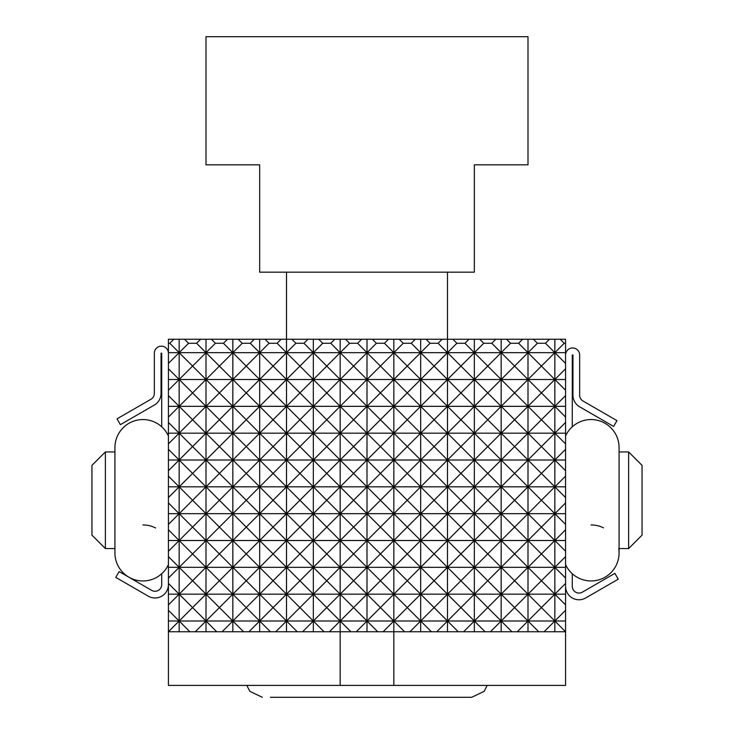 <?xml version="1.0" encoding="UTF-8"?>
<svg xmlns="http://www.w3.org/2000/svg" width="734" height="734" viewBox="0 0 734 734"><rect width="100%" height="100%" fill="white"/><g stroke="black" fill="none" stroke-linecap="round" stroke-linejoin="round"><path stroke-width="1.1" d="M114.926 552.95A28.011 28.011 0 0 0 142.937 580.961A28.011 28.011 0 0 1 114.926 552.95L114.926 447.557A28.011 28.011 0 0 1 168.425 435.959A28.011 28.011 0 0 0 142.937 419.554A28.011 28.011 0 0 1 161.719 426.784L161.719 353.21L161.049 353.21L161.049 393.433A13.414 13.414 0 0 1 154.342 405.049L120.385 424.656L117.027 418.848L150.984 399.241A6.707 6.707 0 0 0 154.342 393.433L154.342 353.21A7.046 7.046 0 0 1 161.388 346.164A7.046 7.046 0 0 1 168.425 353.21M161.719 573.722L161.719 584.558A6.707 6.707 0 0 1 151.654 590.365L119.119 571.584L115.77 577.392L148.305 596.182A13.414 13.414 0 0 0 168.425 584.558M565.575 354.99A7.046 7.046 0 0 1 572.612 347.953A7.046 7.046 0 0 1 579.658 354.99L579.658 395.213A6.707 6.707 0 0 0 583.016 401.021L616.973 420.628L613.615 426.436L579.658 406.829A13.414 13.414 0 0 1 572.951 395.213L572.951 354.99L572.281 354.99L572.281 426.784M565.575 586.338A13.414 13.414 0 0 0 585.695 597.962L618.23 579.181L614.881 573.364L582.346 592.154A6.707 6.707 0 0 1 572.281 586.338L572.281 573.722A28.011 28.011 0 0 0 619.074 552.95L619.074 548.555L628.634 548.555L628.634 451.951L642.048 465.374L642.048 535.141L628.634 548.555M205.997 36.7L528.003 36.7L528.003 164.829L474.338 164.829L474.338 272.167L259.662 272.167L259.662 164.829L205.997 164.829L205.997 36.7M270.369 697.3L471.65 697.3L270.369 697.3M565.575 621.01L179.16 621.01L192.583 607.587L205.997 621.01L219.411 607.587L232.834 621.01L246.248 607.587L259.662 621.01L273.085 607.587L286.499 621.01L299.912 607.587L313.335 621.01L326.749 607.587L340.163 621.01L353.586 607.587L367 621.01L380.414 607.587L393.837 621.01L407.251 607.587L420.665 621.01L434.088 607.587L447.501 621.01L460.915 607.587L474.338 621.01L487.752 607.587L501.166 621.01L514.589 607.587L528.003 621.01L541.417 607.587L554.84 621.01L565.575 610.275L565.575 685.409L168.425 685.409L168.425 610.275L179.16 621.01L168.425 621.01M340.163 685.409L340.163 621.01L329.428 631.745L324.07 631.745L313.335 621.01L302.601 631.745L297.233 631.745L286.499 621.01L275.764 631.745L270.396 631.745L259.662 621.01L248.927 631.745L243.56 631.745L232.834 621.01L222.099 631.745L216.732 631.745L205.997 621.01L195.262 631.745L189.895 631.745L179.16 621.01L168.425 631.745L179.16 631.745L179.16 594.173L168.425 604.908L168.425 583.438L179.16 594.173L192.583 580.759L205.997 594.173L192.583 607.587L179.16 594.173L168.425 594.173M565.575 594.173L554.84 594.173L565.575 583.438L565.575 604.908L554.84 594.173L554.84 631.745L565.575 631.745L554.84 621.01L544.105 631.745L538.738 631.745L528.003 621.01L517.268 631.745L511.901 631.745L501.166 621.01L490.44 631.745L485.073 631.745L474.338 621.01L463.604 631.745L458.236 631.745L447.501 621.01L436.767 631.745L431.399 631.745L420.665 621.01L409.93 631.745L393.837 631.745L393.837 685.409M404.572 631.745L393.837 621.01L383.102 631.745L377.735 631.745L367 621.01L356.265 631.745L350.898 631.745L340.163 621.01L340.163 594.173L326.749 607.587L313.335 594.173L299.912 607.587L286.499 594.173L273.085 607.587L259.662 594.173L246.248 607.587L232.834 594.173L219.411 607.587L205.997 594.173L179.16 594.173L179.16 567.336L168.425 578.071L168.425 556.611L179.16 567.336L192.583 553.922L205.997 567.336L192.583 580.759L179.16 567.336L168.425 567.336M565.575 604.908L565.575 610.275M538.738 631.745L528.003 631.745L528.003 594.173L541.417 580.759L554.84 594.173L541.417 607.587L528.003 594.173L514.589 607.587L501.166 594.173L487.752 607.587L474.338 594.173L460.915 607.587L447.501 594.173L434.088 607.587L420.665 594.173L407.251 607.587L393.837 594.173L380.414 607.587L367 594.173L353.586 607.587L340.163 594.173L205.997 594.173L219.411 580.759L232.834 594.173L246.248 580.759L259.662 594.173L273.085 580.759L286.499 594.173L299.912 580.759L313.335 594.173L326.749 580.759L340.163 594.173L353.586 580.759L367 594.173L340.163 594.173L340.163 567.336L326.749 580.759L313.335 567.336L299.912 580.759L286.499 567.336L273.085 580.759L259.662 567.336L246.248 580.759L232.834 567.336L219.411 580.759L205.997 567.336L179.16 567.336L179.16 540.508L168.425 551.243L168.425 529.774L179.16 540.508L192.583 527.085L205.997 540.508L192.583 553.922L179.16 540.508L168.425 540.508M511.901 631.745L501.166 631.745L501.166 594.173L367 594.173L380.414 580.759L393.837 594.173L407.251 580.759L420.665 594.173L434.088 580.759L447.501 594.173L460.915 580.759L474.338 594.173L487.752 580.759L501.166 594.173L514.589 580.759L528.003 594.173L501.166 594.173L501.166 567.336L487.752 580.759L474.338 567.336L460.915 580.759L447.501 567.336L434.088 580.759L420.665 567.336L407.251 580.759L393.837 567.336L380.414 580.759L367 567.336L353.586 580.759L340.163 567.336L205.997 567.336L219.411 553.922L232.834 567.336L246.248 553.922L259.662 567.336L273.085 553.922L286.499 567.336L299.912 553.922L313.335 567.336L326.749 553.922L340.163 567.336L353.586 553.922L367 567.336L340.163 567.336L340.163 540.508L326.749 553.922L313.335 540.508L299.912 553.922L286.499 540.508L273.085 553.922L259.662 540.508L246.248 553.922L232.834 540.508L219.411 553.922L205.997 540.508L179.16 540.508L179.16 513.672L168.425 524.406L168.425 502.937L179.16 513.672L192.583 500.258L205.997 513.672L192.583 527.085L179.16 513.672L168.425 513.672M485.073 631.745L474.338 631.745L474.338 567.336L367 567.336L380.414 553.922L393.837 567.336L407.251 553.922L420.665 567.336L434.088 553.922L447.501 567.336L460.915 553.922L474.338 567.336L487.752 553.922L501.166 567.336L474.338 567.336L474.338 540.508L460.915 553.922L447.501 540.508L434.088 553.922L420.665 540.508L407.251 553.922L393.837 540.508L380.414 553.922L367 540.508L353.586 553.922L340.163 540.508L205.997 540.508L219.411 527.085L232.834 540.508L246.248 527.085L259.662 540.508L273.085 527.085L286.499 540.508L299.912 527.085L313.335 540.508L326.749 527.085L340.163 540.508L353.586 527.085L367 540.508L340.163 540.508L340.163 513.672L326.749 527.085L313.335 513.672L299.912 527.085L286.499 513.672L273.085 527.085L259.662 513.672L246.248 527.085L232.834 513.672L219.411 527.085L205.997 513.672L179.16 513.672L179.16 486.835L168.425 497.569L168.425 476.109L179.16 486.835L192.583 473.421L205.997 486.835L192.583 500.258L179.16 486.835L168.425 486.835M458.236 631.745L447.501 631.745L447.501 540.508L367 540.508L380.414 527.085L393.837 540.508L407.251 527.085L420.665 540.508L434.088 527.085L447.501 540.508L460.915 527.085L474.338 540.508L447.501 540.508L447.501 513.672L434.088 527.085L420.665 513.672L407.251 527.085L393.837 513.672L380.414 527.085L367 513.672L353.586 527.085L340.163 513.672L205.997 513.672L219.411 500.258L232.834 513.672L246.248 500.258L259.662 513.672L273.085 500.258L286.499 513.672L299.912 500.258L313.335 513.672L326.749 500.258L340.163 513.672L353.586 500.258L367 513.672L340.163 513.672L340.163 486.835L326.749 500.258L313.335 486.835L299.912 500.258L286.499 486.835L273.085 500.258L259.662 486.835L246.248 500.258L232.834 486.835L219.411 500.258L205.997 486.835L179.16 486.835L179.16 460.007L168.425 470.742L168.425 449.272L179.16 460.007L192.583 446.584L205.997 460.007L192.583 473.421L179.16 460.007L168.425 460.007M431.399 631.745L420.665 631.745L420.665 513.672L367 513.672L380.414 500.258L393.837 513.672L407.251 500.258L420.665 513.672L434.088 500.258L447.501 513.672L420.665 513.672L420.665 486.835L407.251 500.258L393.837 486.835L380.414 500.258L367 486.835L353.586 500.258L340.163 486.835L205.997 486.835L219.411 473.421L232.834 486.835L246.248 473.421L259.662 486.835L273.085 473.421L286.499 486.835L299.912 473.421L313.335 486.835L326.749 473.421L340.163 486.835L353.586 473.421L367 486.835L340.163 486.835L340.163 460.007L326.749 473.421L313.335 460.007L299.912 473.421L286.499 460.007L273.085 473.421L259.662 460.007L246.248 473.421L232.834 460.007L219.411 473.421L205.997 460.007L179.16 460.007L179.16 433.17L168.425 443.905L168.425 422.435L179.16 433.17L192.583 419.756L205.997 433.17L192.583 446.584L179.16 433.17L168.425 433.17M383.102 631.745L393.837 631.745L393.837 486.835L367 486.835L380.414 473.421L393.837 486.835L407.251 473.421L420.665 486.835L393.837 486.835L393.837 460.007L380.414 473.421L367 460.007L353.586 473.421L340.163 460.007L205.997 460.007L219.411 446.584L232.834 460.007L246.248 446.584L259.662 460.007L273.085 446.584L286.499 460.007L299.912 446.584L313.335 460.007L326.749 446.584L340.163 460.007L353.586 446.584L367 460.007L340.163 460.007L340.163 433.17L326.749 446.584L313.335 433.17L299.912 446.584L286.499 433.17L273.085 446.584L259.662 433.17L246.248 446.584L232.834 433.17L219.411 446.584L205.997 433.17L179.16 433.17L179.16 406.333L168.425 417.068L168.425 395.598L179.16 406.333L192.583 392.919L205.997 406.333L192.583 419.756L179.16 406.333L168.425 406.333M377.735 631.745L367 631.745L367 460.007L380.414 446.584L393.837 460.007L367 460.007L367 433.17L353.586 446.584L340.163 433.17L205.997 433.17L219.411 419.756L232.834 433.17L246.248 419.756L259.662 433.17L273.085 419.756L286.499 433.17L299.912 419.756L313.335 433.17L326.749 419.756L340.163 433.17L353.586 419.756L367 433.17L340.163 433.17L340.163 406.333L326.749 419.756L313.335 406.333L299.912 419.756L286.499 406.333L273.085 419.756L259.662 406.333L246.248 419.756L232.834 406.333L219.411 419.756L205.997 406.333L179.16 406.333L179.16 379.506L168.425 390.24L168.425 368.771L179.16 379.506L192.583 366.082L205.997 379.506L192.583 392.919L179.16 379.506L168.425 379.506M367 631.745L356.265 631.745M350.898 631.745L329.428 631.745M168.425 610.275L168.425 604.908M324.07 631.745L313.335 631.745L313.335 406.333L205.997 406.333L219.411 392.919L232.834 406.333L246.248 392.919L259.662 406.333L273.085 392.919L286.499 406.333L299.912 392.919L313.335 406.333L326.749 392.919L340.163 406.333L313.335 406.333L313.335 379.506L299.912 392.919L286.499 379.506L273.085 392.919L259.662 379.506L246.248 392.919L232.834 379.506L219.411 392.919L205.997 379.506L179.16 379.506L179.16 352.669L168.425 363.403L168.425 343.273L169.774 343.273L179.16 352.669L188.555 343.273L196.602 343.273L205.997 352.669L192.583 366.082L179.16 352.669L168.425 352.669M189.895 631.745L179.16 631.745M313.335 631.745L302.601 631.745M216.732 631.745L205.997 631.745L205.997 379.506L219.411 366.082L232.834 379.506L205.997 379.506L205.997 352.669L179.16 352.669L179.16 339.255L184.528 339.255L188.555 343.273M297.233 631.745L286.499 631.745L286.499 379.506L232.834 379.506L246.248 366.082L259.662 379.506L273.085 366.082L286.499 379.506L299.912 366.082L313.335 379.506L286.499 379.506L286.499 352.669L273.085 366.082L259.662 352.669L246.248 366.082L232.834 352.669L219.411 366.082L205.997 352.669L215.392 343.273L223.439 343.273L232.834 352.669L205.997 352.669L205.997 339.255L211.364 339.255L215.392 343.273M243.56 631.745L222.099 631.745M232.834 631.745L232.834 352.669L242.22 343.273L250.276 343.273L259.662 352.669L232.834 352.669L232.834 339.255L238.201 339.255L242.22 343.273M270.396 631.745L259.662 631.745L259.662 352.669L269.057 343.273L277.103 343.273L286.499 352.669L259.662 352.669L259.662 339.255L265.029 339.255L269.057 343.273M259.662 631.745L248.927 631.745M528.003 631.745L517.268 631.745M501.166 631.745L490.44 631.745M474.338 631.745L463.604 631.745M447.501 631.745L436.767 631.745M420.665 631.745L409.93 631.745M286.499 631.745L275.764 631.745M205.997 631.745L195.262 631.745M554.84 631.745L544.105 631.745M565.575 567.336L554.84 567.336L565.575 556.611L565.575 578.071L554.84 567.336L554.84 594.173L528.003 594.173L528.003 567.336L514.589 580.759L501.166 567.336L514.589 553.922L528.003 567.336L501.166 567.336L501.166 540.508L487.752 553.922L474.338 540.508L487.752 527.085L501.166 540.508L474.338 540.508L474.338 513.672L460.915 527.085L447.501 513.672L460.915 500.258L474.338 513.672L447.501 513.672L447.501 486.835L434.088 500.258L420.665 486.835L434.088 473.421L447.501 486.835L420.665 486.835L420.665 460.007L407.251 473.421L393.837 460.007L407.251 446.584L420.665 460.007L393.837 460.007L393.837 433.17L380.414 446.584L367 433.17L380.414 419.756L393.837 433.17L367 433.17L367 406.333L353.586 419.756L340.163 406.333L353.586 392.919L367 406.333L340.163 406.333L340.163 379.506L326.749 392.919L313.335 379.506L326.749 366.082L340.163 379.506L313.335 379.506L313.335 352.669L299.912 366.082L286.499 352.669L295.894 343.273L303.94 343.273L313.335 352.669L286.499 352.669L286.499 339.255L291.866 339.255L295.894 343.273M168.425 583.438L168.425 578.071M541.417 580.759L528.003 567.336L541.417 553.922L554.84 567.336L541.417 580.759M565.575 578.071L565.575 583.438M565.575 540.508L554.84 540.508L565.575 529.774L565.575 551.243L554.84 540.508L554.84 567.336L528.003 567.336L528.003 540.508L514.589 553.922L501.166 540.508L514.589 527.085L528.003 540.508L501.166 540.508L501.166 513.672L487.752 527.085L474.338 513.672L487.752 500.258L501.166 513.672L474.338 513.672L474.338 486.835L460.915 500.258L447.501 486.835L460.915 473.421L474.338 486.835L447.501 486.835L447.501 460.007L434.088 473.421L420.665 460.007L434.088 446.584L447.501 460.007L420.665 460.007L420.665 433.17L407.251 446.584L393.837 433.17L407.251 419.756L420.665 433.17L393.837 433.17L393.837 406.333L380.414 419.756L367 406.333L380.414 392.919L393.837 406.333L367 406.333L367 379.506L353.586 392.919L340.163 379.506L353.586 366.082L367 379.506L340.163 379.506L340.163 352.669L326.749 366.082L313.335 352.669L322.721 343.273L330.777 343.273L340.163 352.669L313.335 352.669L313.335 339.255L318.703 339.255L322.721 343.273M168.425 556.611L168.425 551.243M541.417 553.922L528.003 540.508L541.417 527.085L554.84 540.508L541.417 553.922M565.575 551.243L565.575 556.611M565.575 513.672L554.84 513.672L565.575 502.937L565.575 524.406L554.84 513.672L554.84 540.508L528.003 540.508L528.003 513.672L514.589 527.085L501.166 513.672L514.589 500.258L528.003 513.672L501.166 513.672L501.166 486.835L487.752 500.258L474.338 486.835L487.752 473.421L501.166 486.835L474.338 486.835L474.338 460.007L460.915 473.421L447.501 460.007L460.915 446.584L474.338 460.007L447.501 460.007L447.501 433.17L434.088 446.584L420.665 433.17L434.088 419.756L447.501 433.17L420.665 433.17L420.665 406.333L407.251 419.756L393.837 406.333L407.251 392.919L420.665 406.333L393.837 406.333L393.837 379.506L380.414 392.919L367 379.506L380.414 366.082L393.837 379.506L367 379.506L367 352.669L353.586 366.082L340.163 352.669L349.558 343.273L357.605 343.273L367 352.669L340.163 352.669L340.163 339.255L345.531 339.255L349.558 343.273M168.425 529.774L168.425 524.406M541.417 527.085L528.003 513.672L541.417 500.258L554.84 513.672L541.417 527.085M565.575 524.406L565.575 529.774M565.575 486.835L554.84 486.835L565.575 476.109L565.575 497.569L554.84 486.835L554.84 513.672L528.003 513.672L528.003 486.835L514.589 500.258L501.166 486.835L514.589 473.421L528.003 486.835L501.166 486.835L501.166 460.007L487.752 473.421L474.338 460.007L487.752 446.584L501.166 460.007L474.338 460.007L474.338 433.17L460.915 446.584L447.501 433.17L460.915 419.756L474.338 433.17L447.501 433.17L447.501 406.333L434.088 419.756L420.665 406.333L434.088 392.919L447.501 406.333L420.665 406.333L420.665 379.506L407.251 392.919L393.837 379.506L407.251 366.082L420.665 379.506L393.837 379.506L393.837 352.669L380.414 366.082L367 352.669L376.395 343.273L384.442 343.273L393.837 352.669L367 352.669L367 339.255L372.367 339.255L376.395 343.273M168.425 502.937L168.425 497.569M541.417 500.258L528.003 486.835L541.417 473.421L554.84 486.835L541.417 500.258M565.575 497.569L565.575 502.937M565.575 460.007L554.84 460.007L565.575 449.272L565.575 470.742L554.84 460.007L554.84 486.835L528.003 486.835L528.003 460.007L514.589 473.421L501.166 460.007L514.589 446.584L528.003 460.007L501.166 460.007L501.166 433.17L487.752 446.584L474.338 433.17L487.752 419.756L501.166 433.17L474.338 433.17L474.338 406.333L460.915 419.756L447.501 406.333L460.915 392.919L474.338 406.333L447.501 406.333L447.501 379.506L434.088 392.919L420.665 379.506L434.088 366.082L447.501 379.506L420.665 379.506L420.665 352.669L407.251 366.082L393.837 352.669L403.223 343.273L411.279 343.273L420.665 352.669L393.837 352.669L393.837 339.255L399.204 339.255L403.223 343.273M168.425 476.109L168.425 470.742M541.417 473.421L528.003 460.007L541.417 446.584L554.84 460.007L541.417 473.421M565.575 470.742L565.575 476.109M565.575 433.17L554.84 433.17L565.575 422.435L565.575 443.905L554.84 433.17L554.84 460.007L528.003 460.007L528.003 433.17L514.589 446.584L501.166 433.17L514.589 419.756L528.003 433.17L501.166 433.17L501.166 406.333L487.752 419.756L474.338 406.333L487.752 392.919L501.166 406.333L474.338 406.333L474.338 379.506L460.915 392.919L447.501 379.506L460.915 366.082L474.338 379.506L447.501 379.506L447.501 352.669L434.088 366.082L420.665 352.669L430.06 343.273L438.106 343.273L447.501 352.669L420.665 352.669L420.665 339.255L426.032 339.255L430.06 343.273M168.425 449.272L168.425 443.905M541.417 446.584L528.003 433.17L541.417 419.756L554.84 433.17L541.417 446.584M565.575 443.905L565.575 449.272M565.575 406.333L554.84 406.333L565.575 395.598L565.575 417.068L554.84 406.333L554.84 433.17L528.003 433.17L528.003 406.333L514.589 419.756L501.166 406.333L514.589 392.919L528.003 406.333L501.166 406.333L501.166 379.506L487.752 392.919L474.338 379.506L487.752 366.082L501.166 379.506L474.338 379.506L474.338 352.669L460.915 366.082L447.501 352.669L456.897 343.273L464.943 343.273L474.338 352.669L447.501 352.669L447.501 339.255L452.869 339.255L456.897 343.273M168.425 422.435L168.425 417.068M541.417 419.756L528.003 406.333L541.417 392.919L554.84 406.333L541.417 419.756M565.575 417.068L565.575 422.435M565.575 379.506L554.84 379.506L565.575 368.771L565.575 390.24L554.84 379.506L554.84 406.333L528.003 406.333L528.003 379.506L514.589 392.919L501.166 379.506L514.589 366.082L528.003 379.506L501.166 379.506L501.166 352.669L487.752 366.082L474.338 352.669L483.724 343.273L491.78 343.273L501.166 352.669L474.338 352.669L474.338 339.255L479.706 339.255L483.724 343.273M168.425 395.598L168.425 390.24M541.417 392.919L528.003 379.506L541.417 366.082L554.84 379.506L541.417 392.919M565.575 390.24L565.575 395.598M565.575 352.669L554.84 352.669L564.226 343.273L565.575 343.273L565.575 363.403L554.84 352.669L554.84 379.506L528.003 379.506L528.003 352.669L514.589 366.082L501.166 352.669L510.561 343.273L518.608 343.273L528.003 352.669L501.166 352.669L501.166 339.255L506.533 339.255L510.561 343.273M168.425 368.771L168.425 363.403M541.417 366.082L528.003 352.669L537.398 343.273L545.445 343.273L554.84 352.669L541.417 366.082M565.575 363.403L565.575 368.771M545.445 343.273L549.472 339.255L554.84 339.255L554.84 352.669L528.003 352.669L528.003 339.255L533.37 339.255L537.398 343.273M169.774 343.273L173.793 339.255L168.425 339.255L168.425 343.273M173.793 339.255L179.16 339.255M196.602 343.273L200.63 339.255L184.528 339.255M200.63 339.255L205.997 339.255M223.439 343.273L227.467 339.255L211.364 339.255M227.467 339.255L232.834 339.255M250.276 343.273L254.294 339.255L238.201 339.255M254.294 339.255L259.662 339.255M277.103 343.273L281.131 339.255L265.029 339.255M281.131 339.255L286.499 339.255L286.499 272.167M303.94 343.273L307.968 339.255L291.866 339.255M307.968 339.255L313.335 339.255M330.777 343.273L334.796 339.255L318.703 339.255M334.796 339.255L340.163 339.255M357.605 343.273L361.633 339.255L345.531 339.255M361.633 339.255L367 339.255M384.442 343.273L388.469 339.255L372.367 339.255M388.469 339.255L393.837 339.255M411.279 343.273L415.297 339.255L399.204 339.255M415.297 339.255L420.665 339.255M438.106 343.273L442.134 339.255L426.032 339.255M442.134 339.255L447.501 339.255L447.501 272.167M464.943 343.273L468.971 339.255L452.869 339.255M468.971 339.255L474.338 339.255M491.78 343.273L495.799 339.255L479.706 339.255M495.799 339.255L501.166 339.255M518.608 343.273L522.636 339.255L506.533 339.255M522.636 339.255L528.003 339.255M549.472 339.255L533.37 339.255M554.84 339.255L560.207 339.255L564.226 343.273M565.575 343.273L565.575 339.255L560.207 339.255M618.725 548.555A28.011 28.011 0 0 1 619.074 552.95L619.074 447.557A28.011 28.011 0 0 0 591.063 419.554A28.011 28.011 0 0 1 619.074 447.557L619.074 451.951L628.634 451.951M105.366 451.951L91.952 465.374L91.952 535.141L105.366 548.555L105.366 451.951L114.926 451.951M114.926 548.555L105.366 548.555M619.074 447.557A28.011 28.011 0 0 0 565.575 435.959M565.575 564.556A28.011 28.011 0 0 0 619.074 552.95M591.063 524.938A28.011 28.011 0 0 1 603.513 527.856M142.937 524.938A28.011 28.011 0 0 1 155.608 527.975M142.937 580.961A28.011 28.011 0 0 0 168.425 564.556A28.011 28.011 0 0 1 142.937 580.961M246.808 685.409L249.863 691.364L262.35 697.3M487.192 685.409L484.137 691.364L471.65 697.3"/></g></svg>
